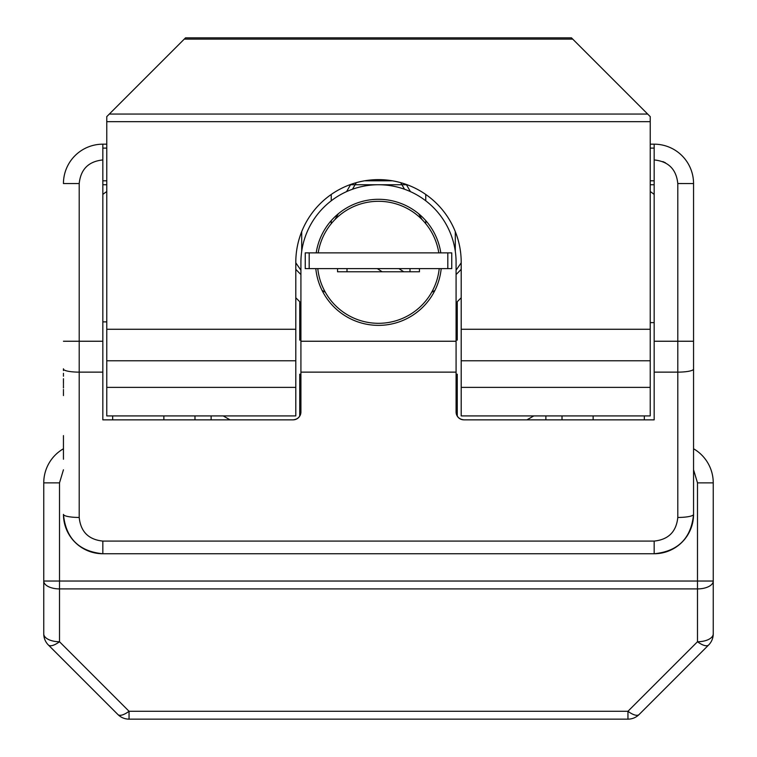 <?xml version="1.0" encoding="UTF-8"?>
<svg xmlns="http://www.w3.org/2000/svg" width="757" height="757" viewBox="0 0 757 757"><rect width="100%" height="100%" fill="white"/><g stroke="black" fill="none" stroke-linecap="round" stroke-linejoin="round"><path stroke-width="1.14" d="M406.282 184.434L410.436 191.625L406.282 184.434M346.564 191.625L350.718 184.434L346.564 191.625M63.446 435.606L63.446 459.234M456.083 341.246L300.917 341.246L300.917 262.329A77.583 77.583 0 0 1 378.5 184.746A77.583 77.583 0 0 1 456.083 262.329L456.083 411.978A7.873 7.873 0 0 0 463.956 419.851L654.171 419.851L654.171 144.18L650.235 144.18L654.171 144.18A39.383 39.383 0 0 1 693.554 183.563L693.554 514.363C691.217 538.284 678.092 551.408 654.171 553.746L102.829 553.746A39.383 39.383 0 0 1 63.446 514.363A39.383 39.383 0 0 0 102.829 553.746C78.908 551.408 65.783 538.284 63.446 514.363A15.755 3.085 -0 0 0 79.201 517.457L79.201 183.563L63.446 183.563A39.383 39.383 0 0 1 102.829 144.18L106.765 144.18L102.829 144.18L102.829 341.246L63.446 341.246M654.171 159.935C668.45 161.411 676.323 169.284 677.799 183.563L677.799 341.246L693.554 341.246L693.554 514.363A15.755 3.085 -0 0 1 677.799 517.457C676.323 531.726 668.45 539.609 654.171 541.085L102.829 541.085C88.55 539.609 80.677 531.736 79.201 517.457M693.554 391.539L693.554 396.204M163.872 419.851L163.872 415.915M194.984 415.915L194.984 419.851M102.829 194.426A56.709 56.709 0 0 1 106.765 191.54M112.679 415.915L112.679 419.851M562.016 415.915L562.016 419.851M644.321 415.915L644.321 419.851M654.171 194.426A56.709 56.709 0 0 0 650.235 191.54M593.128 419.851L593.128 415.915M211.127 419.851L211.127 415.915M533.789 415.915L526.967 419.851M456.083 270.202L461.202 262.821M295.798 262.821L300.917 270.202M63.446 369.047A15.755 3.085 180 0 0 79.201 372.132L102.829 372.132L102.829 419.851L293.044 419.851A7.873 7.873 0 0 0 300.917 411.978L300.917 372.132L456.083 372.132M230.033 419.851L223.211 415.915M455.298 231.633L455.298 251.296M301.702 251.296L301.702 231.633M545.873 419.851L545.873 415.915M102.829 372.132L102.829 341.246M650.235 148.117L654.171 148.117L654.171 146.385M300.917 341.246L300.917 372.132M293.044 419.851C297.794 419.35 300.415 416.728 300.917 411.978M456.083 411.978C456.585 416.728 459.206 419.35 463.956 419.851M102.829 180.809L106.765 180.809M364.571 180.809L392.429 180.809M650.235 180.809L654.171 180.809M654.171 553.746A39.383 39.383 0 0 0 693.554 514.363A39.383 39.383 0 0 1 654.171 553.746L654.171 541.085M440.801 252.876A63.011 63.011 0 0 0 316.199 252.876M315.801 268.621A63.011 63.011 0 0 0 441.199 268.621M102.829 184.746L106.765 184.746L102.829 184.746M349.857 184.746L407.143 184.746L349.857 184.746M654.171 184.746L650.235 184.746L654.171 184.746M708.628 645.002A15.755 5.952 -135 0 1 697.49 641.737L697.49 588.908L59.51 588.908L59.51 641.737A15.755 5.952 135 0 1 48.372 645.002L117.903 714.532A15.755 5.952 -45 0 0 129.05 711.277L627.95 711.277A15.755 5.952 45 0 0 639.097 714.532L708.628 645.002A15.755 15.755 0 0 0 713.245 633.864L713.245 482.862L697.49 482.862L693.554 469.794M63.446 469.794L59.51 482.862L43.755 482.862L43.755 633.864A15.755 15.755 0 0 0 48.372 645.002L117.903 714.532A15.755 15.755 0 0 0 129.05 719.15L627.95 719.15A15.755 15.755 0 0 0 639.097 714.532M129.05 719.15L129.05 711.277L59.51 641.737A15.755 7.873 -0 0 1 43.755 633.864L43.755 581.035A15.755 7.873 180 0 0 59.51 588.908L59.51 581.035L43.755 581.035M43.755 482.862A39.383 39.383 0 0 1 63.446 448.759A39.383 39.383 0 0 0 43.755 482.862M693.554 448.759A39.383 39.383 0 0 1 713.245 482.862A39.383 39.383 0 0 0 693.554 448.759M295.798 329.276L295.798 262.329A82.702 82.702 0 0 1 378.5 179.627A82.702 82.702 0 0 1 461.202 262.329L461.202 329.276L650.235 329.276L650.235 116.616L572.737 39.118L184.263 39.118L106.765 116.616L106.765 329.276L295.798 329.276L295.798 415.915L224.914 415.915L295.798 415.915M106.765 329.276L106.765 415.915L224.914 415.915M650.235 329.276L650.235 415.915L461.202 415.915L461.202 329.276M106.765 360.777L295.798 360.777M572.737 39.118L571.469 37.85L185.531 37.85L184.263 39.118M650.235 360.777L461.202 360.777M295.798 297.766L299.734 301.702L299.734 340.111L300.917 340.111M456.083 340.111L457.266 340.111L457.266 301.702L461.202 297.766M461.202 269.284A112.235 112.235 0 0 1 456.083 274.517A112.235 112.235 0 0 0 461.202 269.284M434.887 290.451A112.235 112.235 0 0 1 431.717 292.23A112.235 112.235 0 0 0 434.887 290.451M325.283 292.23A112.235 112.235 0 0 1 322.113 290.451A112.235 112.235 0 0 0 325.283 292.23M300.917 274.517A112.235 112.235 0 0 1 295.798 269.284A112.235 112.235 0 0 0 300.917 274.517M331.244 194.454L331.244 200.794M331.244 220.647L331.244 223.684M425.756 223.684L425.756 220.647M425.756 200.794L425.756 194.454M457.266 416.123L457.266 374.213L456.083 374.213M300.917 374.213L299.734 374.213L299.734 416.123M410.001 268.621L410.001 271.772M346.999 271.772L346.999 268.621M335.029 219.473L338.303 213.796M352.488 189.231L356.282 182.664M400.718 182.664L404.512 189.231M418.697 213.796L421.971 219.473M654.171 322.624L650.235 322.624M398.911 268.621L403.727 271.772M382.153 271.772L377.336 268.621M693.554 368.706L693.554 373.655M693.554 374.45L693.554 375.51M693.554 375.264L693.554 379.503M693.554 381.197L693.554 384.452M693.554 385.247L693.554 390.11M693.554 395.949L693.554 390.953M693.554 390.451L693.554 389.808M693.554 390.271L693.554 389.126M693.554 388.426L693.554 387.281M693.554 386.486L693.554 382.294M693.554 381.433L693.554 377.128M693.554 374.147L693.554 369.473M693.554 369.397L693.554 368.829M318.195 252.876A61.043 61.043 0 0 1 438.805 252.876M439.211 268.621A61.043 61.043 0 0 1 317.789 268.621M337.546 268.621L337.546 271.772L419.454 271.772L419.454 268.621M447.813 268.621L451.749 268.621L451.749 252.876L305.251 252.876L305.251 268.621L447.813 268.621L447.813 252.876M106.765 321.876L102.829 321.876M63.446 374.043L63.446 373.296M63.446 369.312L63.446 368.782M63.446 369.416L63.446 370.57M63.446 374.081L63.446 374.847M63.446 375.377L63.446 376.21M63.446 378.85L63.446 379.664M63.446 378.718L63.446 382.957M63.446 389.495L63.446 390.215M63.446 390.896L63.446 391.558M63.446 392.145L63.446 393.195M63.446 393.337L63.446 393.867M63.446 393.697L63.446 394.52M63.446 395.57L63.446 394.851M63.446 395.192L63.446 394.104M63.446 387.953L63.446 387.177M63.446 386.855L63.446 386.089M63.446 385.313L63.446 384.528M63.446 383.723L63.446 383.033M63.446 382.171L63.446 380.44M654.171 144.18A39.383 39.383 0 0 1 693.554 183.563L677.799 183.544M665.431 162.783L662.867 161.591M63.446 183.563A39.383 39.383 0 0 1 102.829 144.18M79.201 183.563C80.677 169.284 88.55 161.411 102.829 159.935M102.829 148.117L106.765 148.117M693.554 369.047A15.755 3.085 180 0 1 677.799 372.132L677.799 517.457M654.171 341.246L677.799 341.246L677.799 372.132L654.171 372.132M102.829 553.746L102.829 541.085M627.95 719.15L627.95 711.277L697.49 641.737A15.755 7.873 -0 0 0 713.245 633.864M697.49 482.862L697.49 581.035L713.245 581.035A15.755 7.873 180 0 1 697.49 588.908L697.49 581.035L59.51 581.035L59.51 482.862M650.235 121.669L106.765 121.669M647.68 114.061L109.32 114.061M106.765 387.376L295.798 387.376M650.235 387.376L461.202 387.376M309.187 252.876L309.187 268.621"/></g></svg>
